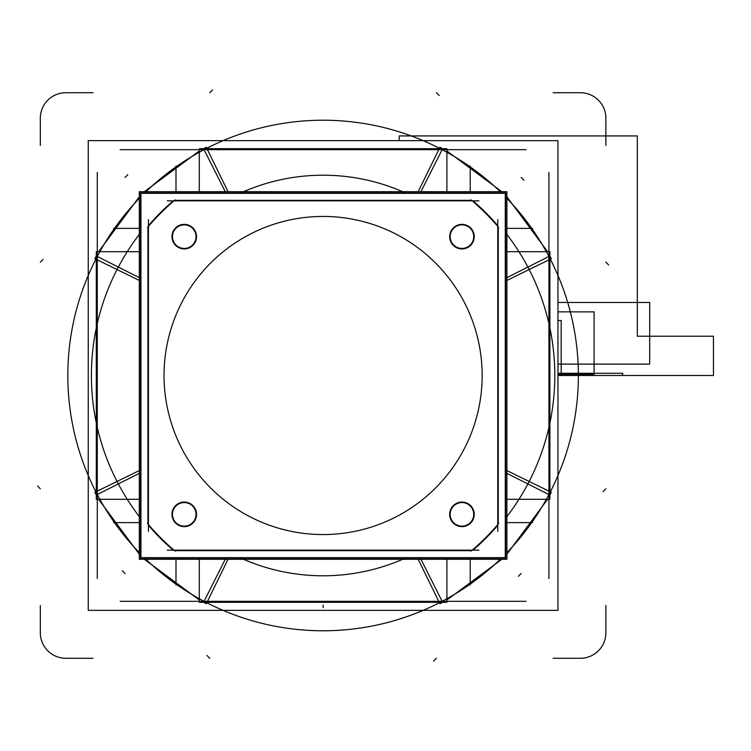 <?xml version="1.0" encoding="UTF-8"?>
<svg xmlns="http://www.w3.org/2000/svg" width="751" height="751" viewBox="0 0 751 751"><rect width="100%" height="100%" fill="white"/><g stroke="black" fill="none" stroke-linecap="round" stroke-linejoin="round"><path stroke-width="1.13" d="M120.122 601.326L526.085 601.326M206.778 602.734A255.274 255.274 0 0 0 439.419 602.734A255.274 255.274 0 0 1 145.947 559.298A255.274 255.274 0 0 0 206.778 602.734M557.955 610.356L88.242 610.356L88.242 140.644L557.955 140.644L88.242 140.644L88.242 610.356L557.955 610.356L557.955 140.644L557.955 610.356M439.419 148.266A255.274 255.274 0 0 0 206.778 148.266A255.274 255.274 0 0 1 500.26 191.702A255.274 255.274 0 0 0 439.419 148.266M95.865 259.179A255.274 255.274 0 0 0 95.865 491.821A255.274 255.274 0 0 1 139.301 198.348A255.274 255.274 0 0 0 95.865 259.179M97.283 172.514L97.283 578.486M526.085 149.674L120.122 149.674M548.925 578.486L548.925 172.514M550.333 491.821A255.274 255.274 0 0 0 550.333 259.179A255.274 255.274 0 0 1 506.897 552.652A255.274 255.274 0 0 0 550.333 491.821M175.987 165.99L175.987 191.702M145.947 191.702A255.274 255.274 0 0 1 206.778 148.266A255.274 255.274 0 0 0 145.947 191.702M418.176 191.702L439.908 147.28L442.639 148.698L446.901 148.698L446.901 191.702M439.213 148.698L206.994 148.698M228.022 191.702L206.3 147.28L203.568 148.698L199.297 148.698L199.297 191.702M204.056 149.674L225.272 191.702M420.926 191.702L442.142 149.674M506.897 251.698L549.901 251.698L549.901 255.96L551.328 258.701L506.897 280.423M547.601 251.698L506.897 196.762M501.837 191.702L446.901 150.998M506.897 277.673L548.925 256.457M506.897 191.702L139.301 191.702L139.301 559.298L506.897 559.298L506.897 191.702M506.897 470.577L551.328 492.299L549.901 495.04L549.901 499.302L506.897 499.302M549.901 491.605L549.901 259.395M506.897 473.327L548.925 494.543M506.897 198.348A255.274 255.274 0 0 1 550.333 259.179A255.274 255.274 0 0 0 506.897 198.348M532.609 228.379L506.897 228.379M470.22 191.702L470.22 165.99M500.26 559.298A255.274 255.274 0 0 1 439.419 602.734A255.274 255.274 0 0 0 500.26 559.298M470.22 585.01L470.22 559.298M446.901 559.298L446.901 602.302L442.639 602.302L439.908 603.72L418.176 559.298M446.901 600.002L501.837 559.298M506.897 554.238L547.601 499.302M420.926 559.298L442.142 601.326M228.022 559.298L206.3 603.72L203.568 602.302L199.297 602.302L199.297 559.298M206.994 602.302L439.213 602.302M225.272 559.298L204.056 601.326M139.301 552.652A255.274 255.274 0 0 1 95.865 491.821A255.274 255.274 0 0 0 139.301 552.652M113.589 522.621L139.301 522.621M139.301 499.302L96.297 499.302L96.297 495.04L94.879 492.299L139.301 470.577M98.597 499.302L139.301 554.238M144.361 559.298L199.297 600.002M139.301 473.327L97.283 494.543M139.301 280.423L94.879 258.701L96.297 255.96L96.297 251.698L139.301 251.698M96.297 259.395L96.297 491.605M139.301 277.673L97.283 256.457M199.297 150.998L144.361 191.702M139.301 196.762L98.597 251.698M139.301 228.379L113.589 228.379M175.987 559.298L175.987 585.01M506.897 522.621L532.609 522.621M210.627 487.972A159.052 159.052 0 0 1 210.627 263.028A159.052 159.052 0 0 1 435.571 263.028A159.052 159.052 0 0 1 435.571 487.972A159.052 159.052 0 0 1 210.627 487.972A159.052 159.052 0 0 1 210.627 263.028A159.052 159.052 0 0 1 435.571 263.028A159.052 159.052 0 0 1 435.571 487.972A159.052 159.052 0 0 1 210.627 487.972A159.052 159.052 0 0 1 210.627 263.028A159.052 159.052 0 0 1 435.571 263.028A159.052 159.052 0 0 1 435.571 487.972A159.052 159.052 0 0 1 210.627 487.972A159.052 159.052 0 0 1 210.627 263.028A159.052 159.052 0 0 1 435.571 263.028A159.052 159.052 0 0 1 435.571 487.972A159.052 159.052 0 0 1 210.627 487.972A159.052 159.052 0 0 1 210.627 263.028A159.052 159.052 0 0 1 435.571 263.028A159.052 159.052 0 0 1 435.571 487.972A159.052 159.052 0 0 1 210.627 487.972M140.935 193.336L505.263 193.336L505.263 557.664L140.935 557.664L140.935 193.336M173.237 200.836A230.144 230.144 0 0 0 148.445 225.638A230.144 230.144 0 0 1 173.237 200.836A230.144 230.144 0 0 0 148.445 225.638A230.144 230.144 0 0 1 173.237 200.836A230.144 230.144 0 0 0 152.725 220.785M147.938 226.99L147.938 524.01M148.445 525.362A230.144 230.144 0 0 0 173.237 550.164A230.144 230.144 0 0 1 148.445 525.362A230.144 230.144 0 0 0 173.237 550.164A230.144 230.144 0 0 1 148.445 525.362A230.144 230.144 0 0 0 168.384 545.874M174.589 550.661L471.609 550.661M472.961 550.164A230.144 230.144 0 0 0 497.763 525.362A230.144 230.144 0 0 1 472.961 550.164A230.144 230.144 0 0 0 497.763 525.362A230.144 230.144 0 0 1 472.961 550.164A230.144 230.144 0 0 0 493.473 530.215M498.26 524.01L498.26 226.99M497.763 225.638A230.144 230.144 0 0 0 472.961 200.836A230.144 230.144 0 0 1 497.763 225.638A230.144 230.144 0 0 0 472.961 200.836A230.144 230.144 0 0 1 497.763 225.638A230.144 230.144 0 0 0 477.814 205.126M471.609 200.339L174.589 200.339M147.459 227.553A229.646 229.646 0 0 1 175.161 199.86M148.445 219.649L148.445 531.351M175.161 551.14A229.646 229.646 0 0 1 147.459 523.447M167.248 550.164L478.95 550.164M498.739 523.447A229.646 229.646 0 0 1 471.046 551.14M497.763 531.351L497.763 219.649M471.046 199.86A229.646 229.646 0 0 1 498.739 227.553M478.95 200.836L167.248 200.836M140.935 518.697A231.712 231.712 0 0 1 140.935 232.303A231.712 231.712 0 0 0 140.935 518.697M505.263 232.303A231.712 231.712 0 0 1 505.263 518.697A231.712 231.712 0 0 0 505.263 232.303M462.832 248.9A12.279 12.279 0 0 1 449.671 236.649A12.279 12.279 0 0 1 462.832 224.399M461.067 224.399A12.279 12.279 0 0 1 474.238 236.649A12.279 12.279 0 0 1 461.067 248.9M462.832 526.601A12.279 12.279 0 0 1 449.671 514.351A12.279 12.279 0 0 1 462.832 502.1M461.067 502.1A12.279 12.279 0 0 1 474.238 514.351A12.279 12.279 0 0 1 461.067 526.601M185.131 526.601A12.279 12.279 0 0 1 171.97 514.351A12.279 12.279 0 0 1 185.131 502.1M183.366 502.1A12.279 12.279 0 0 1 196.527 514.351A12.279 12.279 0 0 1 183.366 526.601M185.131 248.9A12.279 12.279 0 0 1 171.97 236.649A12.279 12.279 0 0 1 185.131 224.399M183.366 224.399A12.279 12.279 0 0 1 196.527 236.649A12.279 12.279 0 0 1 183.366 248.9M462.691 248.403A11.781 11.781 0 0 1 450.168 236.649A11.781 11.781 0 0 1 462.691 224.887M461.217 224.887A11.781 11.781 0 0 1 473.731 236.649A11.781 11.781 0 0 1 461.217 248.403M462.691 526.113A11.781 11.781 0 0 1 450.168 514.351A11.781 11.781 0 0 1 462.691 502.597M461.217 502.597A11.781 11.781 0 0 1 473.731 514.351A11.781 11.781 0 0 1 461.217 526.113M184.99 526.113A11.781 11.781 0 0 1 172.467 514.351A11.781 11.781 0 0 1 184.99 502.597M183.507 502.597A11.781 11.781 0 0 1 196.03 514.351A11.781 11.781 0 0 1 183.507 526.113M184.99 248.403A11.781 11.781 0 0 1 172.467 236.649A11.781 11.781 0 0 1 184.99 224.887M183.507 224.887A11.781 11.781 0 0 1 196.03 236.649A11.781 11.781 0 0 1 183.507 248.403M140.512 558.077L140.512 192.923L505.686 192.923L505.686 558.077L140.521 558.077L140.521 192.923M239.832 193.336A200.292 200.292 0 0 1 406.366 193.336A200.292 200.292 0 0 0 239.832 193.336A200.292 200.292 0 0 1 406.366 193.336A200.292 200.292 0 0 0 239.832 193.336M406.366 557.664A200.292 200.292 0 0 1 239.832 557.664A200.292 200.292 0 0 0 406.366 557.664A200.292 200.292 0 0 1 239.832 557.664A200.292 200.292 0 0 0 406.366 557.664M557.955 375.5L713.45 375.5L713.45 336.223L637.317 336.223L637.317 135.931L399.232 135.931L399.232 140.644L399.232 135.931L399.232 140.644L399.232 135.931L399.232 140.644L399.232 135.931L399.232 140.644L399.232 135.931L637.317 135.931L399.232 135.931L637.317 135.931L399.232 135.931L637.317 135.931L399.232 135.931L637.317 135.931L637.317 336.223L637.317 135.931L637.317 336.223L637.317 135.931L637.317 336.223L637.317 135.931L637.317 336.223L713.45 336.223L637.317 336.223L713.45 336.223L637.317 336.223L713.45 336.223L637.317 336.223L713.45 336.223L713.45 375.5L713.45 336.223L713.45 375.5L713.45 336.223L713.45 375.5L713.45 336.223L713.45 375.5L557.955 375.5L713.45 375.5L557.955 375.5L713.45 375.5L557.955 375.5L713.45 375.5L557.955 375.5L561.185 375.5L561.185 320.517L557.955 320.517L561.185 320.517L557.955 320.517L561.185 320.517L557.955 320.517L561.185 320.517L557.955 320.517L561.185 320.517L561.185 375.5L561.185 320.517L561.185 375.5L561.185 320.517L561.185 375.5L561.185 320.517L561.185 375.5L557.955 375.5L622.241 375.5L622.814 373.275L557.955 373.275L622.814 373.275L557.955 373.275L622.814 373.275L557.955 373.275L622.814 373.275L557.955 373.275L622.814 373.275L622.241 375.5L622.814 373.275L622.241 375.5L622.814 373.275L622.241 375.5L622.814 373.275L622.241 375.5L557.955 375.5L622.814 375.5L622.241 373.275L557.955 373.275L622.241 373.275L557.955 373.275L622.241 373.275L557.955 373.275L622.241 373.275L557.955 373.275L622.241 373.275L622.814 375.5L622.241 373.275L622.814 375.5L622.241 373.275L622.814 375.5L622.241 373.275L622.814 375.5L557.955 375.5M605.879 262.174L608.648 264.953M605.879 117.363L605.879 145.441M436.425 658.27L433.646 661.049M581.236 658.27L553.158 658.27M521.147 573.548L518.368 576.327M605.86 631.854A25.525 25.525 0 0 1 579.462 658.261M605.879 488.826L603.1 491.605M605.879 605.559L605.879 633.637M40.329 488.826L37.55 486.047M40.329 633.637L40.329 605.559M125.051 573.548L122.272 570.769M66.745 658.261A25.525 25.525 0 0 1 40.338 631.854M209.773 658.27L207.004 655.501M93.04 658.27L64.962 658.27M209.773 92.73L212.552 89.951M64.962 92.73L93.04 92.73M125.051 177.452L127.83 174.673M40.338 119.146A25.525 25.525 0 0 1 66.745 92.739M40.329 262.174L43.107 259.395M40.329 145.441L40.329 117.363M436.425 92.73L439.204 95.499M553.158 92.73L581.236 92.73M521.147 177.452L523.926 180.231M579.462 92.739A25.525 25.525 0 0 1 605.86 119.146M323.099 607.709L323.099 605.146L323.099 607.709M649.69 364.113L649.69 302.456L557.955 302.456L649.69 302.456L557.955 302.456L649.69 302.456L557.955 302.456L649.69 302.456L557.955 302.456L649.69 302.456L649.69 364.113L649.69 302.456L649.69 364.113L649.69 302.456L649.69 364.113L649.69 302.456L649.69 364.113L557.955 364.113L649.69 364.113M557.955 374.317L594.088 374.317L594.088 311.881L557.955 311.881L594.088 311.881L557.955 311.881L594.088 311.881L557.955 311.881L594.088 311.881L557.955 311.881L594.088 311.881L594.088 374.317L594.088 311.881L594.088 374.317L594.088 311.881L594.088 374.317L594.088 311.881L594.088 374.317L557.955 374.317"/></g></svg>
